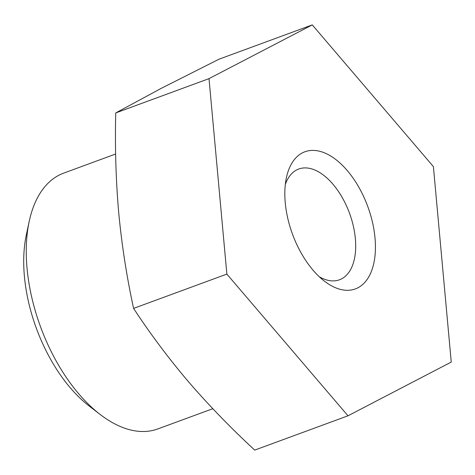 <?xml version="1.0" encoding="UTF-8"?>
<svg xmlns="http://www.w3.org/2000/svg" width="475" height="475" viewBox="0 0 475 475"><rect width="100%" height="100%" fill="white"/><g stroke="black" fill="none" stroke-linecap="round" stroke-linejoin="round"><path stroke-width="0.71" d="M312.277 24.896L219.005 59.197L161.429 88.249L115.74 112.931C114.885 146.917 115.882 180.221 118.726 212.848C121.832 245.373 126.789 277.222 133.594 308.388L226.866 274.093L347.985 415.803L451.25 362.069L433.396 166.612L312.277 24.896L209.012 78.636L226.866 274.093M294.358 238.967A73.061 40.096 -110.2 0 1 286.401 177.709A73.061 40.096 -110.2 0 1 321.213 151.691A73.061 40.096 -110.2 0 1 365.904 201.732A73.061 40.096 -110.2 0 1 369.491 275.548A73.061 40.096 -110.2 0 1 324.443 281.164A73.061 40.096 -110.2 0 1 294.358 238.967M319.253 276.723A59.013 32.389 69.8 0 0 339.477 279.793A59.013 32.389 69.8 0 0 348.003 209.368A59.013 32.389 69.8 0 0 298.739 169.017A59.013 32.389 69.8 0 0 285.321 184.454M100.148 414.455L89.223 406.054A120.834 66.316 -110.2 0 1 39.467 336.264A120.834 66.316 -110.2 0 1 26.309 234.959L29.189 221.475A136.289 74.801 69.8 0 0 44.027 335.748A136.289 74.801 69.8 0 0 100.148 414.455A136.289 74.801 69.8 0 0 157.795 428.937L212.806 408.708M133.594 308.388C149.952 333.414 168.156 357.764 188.213 381.431C208.531 405.003 230.696 427.892 254.713 450.104L347.985 415.803M115.74 112.931L209.012 78.636M115.633 154.013L63.721 173.102A136.289 74.801 69.8 0 0 29.189 221.475"/></g></svg>
